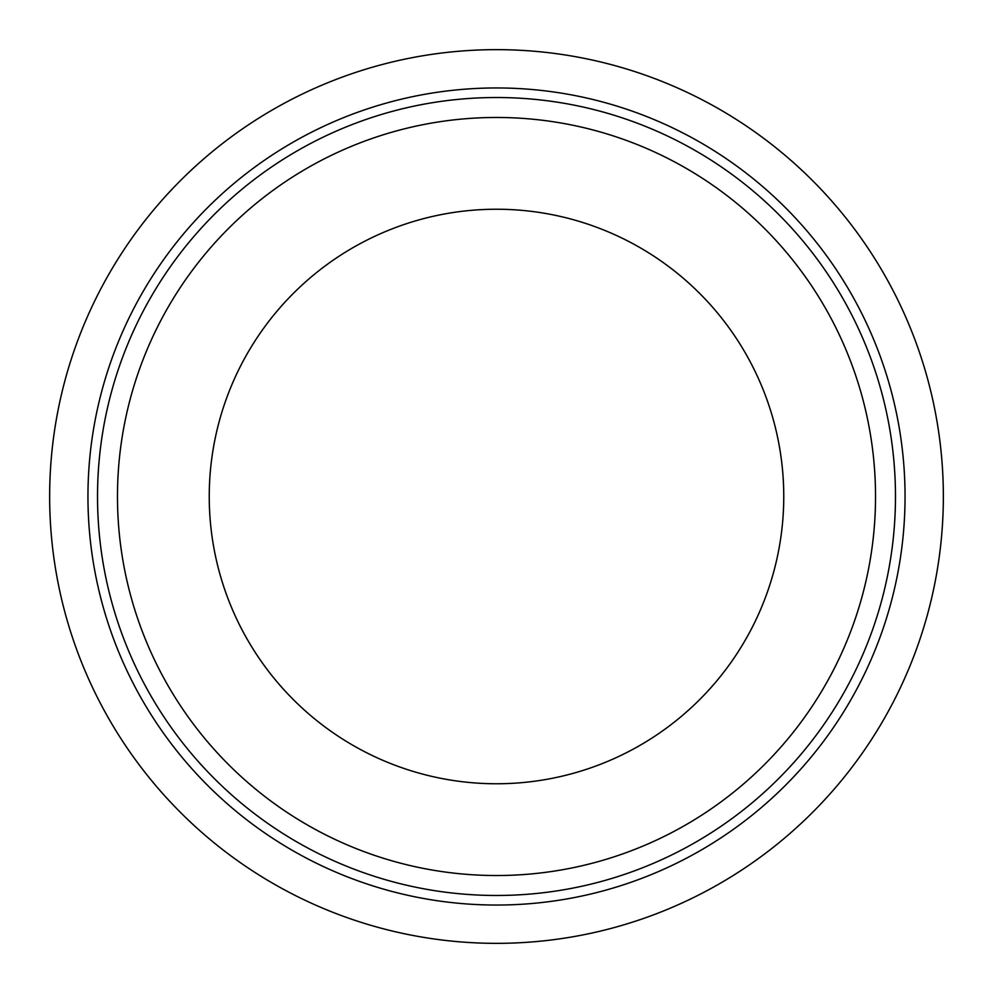 <?xml version="1.0" encoding="UTF-8"?>
<svg xmlns="http://www.w3.org/2000/svg" width="993" height="993" viewBox="0 0 993 993"><rect width="100%" height="100%" fill="white"/><g stroke="black" fill="none" stroke-linecap="round" stroke-linejoin="round"><path stroke-width="1.49" d="M209.238 496.5A287.262 287.262 0 0 1 496.5 209.238A287.262 287.262 0 0 1 783.762 496.5A287.262 287.262 0 0 1 496.5 783.762A287.262 287.262 0 0 1 209.238 496.5M49.65 496.5A446.85 446.85 0 0 1 496.5 49.65A446.85 446.85 0 0 1 943.35 496.5A446.85 446.85 0 0 1 496.5 943.35A446.85 446.85 0 0 1 49.65 496.5M87.955 496.5A408.545 408.545 0 0 1 496.5 87.955A408.545 408.545 0 0 1 905.045 496.5A408.545 408.545 0 0 1 496.5 905.045A408.545 408.545 0 0 1 87.955 496.5M97.525 496.5A398.975 398.975 0 0 1 496.5 97.525A398.975 398.975 0 0 1 895.475 496.5A398.975 398.975 0 0 1 496.5 895.475A398.975 398.975 0 0 1 97.525 496.5A398.975 398.975 0 0 1 496.5 97.525A398.975 398.975 0 0 1 895.475 496.5A398.975 398.975 0 0 1 496.5 895.475A398.975 398.975 0 0 1 97.525 496.5M117.472 496.5A379.028 379.028 0 0 1 496.5 117.472A379.028 379.028 0 0 1 875.528 496.5A379.028 379.028 0 0 1 496.5 875.528A379.028 379.028 0 0 1 117.472 496.5A379.028 379.028 0 0 0 496.5 875.528A379.028 379.028 0 0 0 875.528 496.5A379.028 379.028 0 0 0 496.5 117.472A379.028 379.028 0 0 0 117.472 496.5"/></g></svg>
